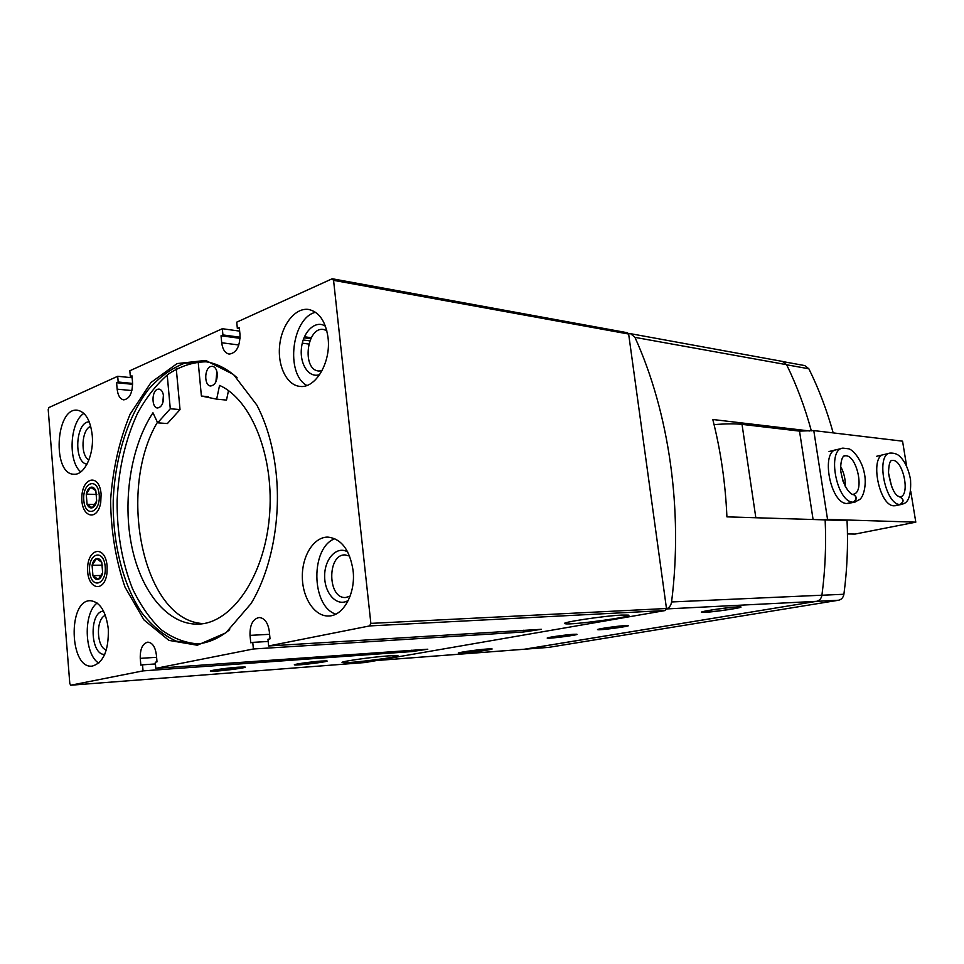 <?xml version="1.0" encoding="UTF-8"?>
<svg xmlns="http://www.w3.org/2000/svg" width="964" height="964" viewBox="0 0 964 964"><rect width="100%" height="100%" fill="white"/><g stroke="black" fill="none" stroke-linecap="round" stroke-linejoin="round"><path stroke-width="1.45" d="M177.243 368.332L176.002 369.019M92.219 435.186C90.411 420.111 85.447 411.785 77.337 410.206C55.514 407.169 51.996 474.589 73.963 474.228C84.374 475.348 94.171 454.779 92.219 435.186M108.33 629.167C105.992 611.309 100.003 601.813 90.339 600.692C67.637 599.97 69.372 668.932 92.074 666.136C103.317 663.003 108.739 650.688 108.33 629.167M353.065 570.339C349.739 549.769 341.34 538.695 327.844 537.105C313.854 536.876 301.997 555.806 302.335 576.942C302.443 598.102 314.746 616.695 328.772 615.984C343.473 615.996 355.909 593.125 353.065 570.339M328.049 337.725C325.687 321.398 319.265 311.987 308.769 309.492C295.587 307.287 282.018 324.133 279.729 344.751C277.234 365.332 286.489 385.034 299.696 386.359C315.349 389.01 331.242 362.404 328.049 337.725M101.112 494.062L101.015 493.122C98.906 473.288 82.193 477.276 81.844 497.243C80.976 517.186 97.424 522.187 100.738 502.521L101.112 494.062M107.125 566.133L107.004 564.916C104.63 544.431 87.35 548.588 87.604 569.122C87.338 589.679 104.642 593.487 107.004 572.905L107.125 566.133M276.198 473.686C273.415 447.404 266.968 424.546 256.858 405.097L233.505 374.49L205.681 360.428L177.075 363.585L150.999 382.491L130.104 414.183C119.331 440.391 112.824 469.046 110.583 500.147C110.993 531.309 115.8 560.301 124.995 587.1L143.998 619.973L168.917 640.385L197.283 645.229L225.877 632.818L251.002 603.645C271.017 570.869 281.078 520.162 276.198 473.686M156.602 657.303L140.262 658.364C140.045 648.929 142.552 643.53 147.769 642.157C152.396 642.59 155.276 646.868 156.397 654.978L156.999 661.87L155.276 662.22L155.807 668.353L427.811 649.206L411.857 651.568L143.046 670.884L70.818 685.211L69.806 683.609L48.212 409.616L48.959 407.531L117.704 376.285L118.186 382.009L116.596 382.72L117.15 389.167C117.909 395.565 120.114 399.132 123.754 399.867C129.622 398.795 132.55 392.951 132.538 382.334L131.972 375.815L130.333 376.55L129.827 370.766L222.323 328.712L222.925 334.918L221.033 335.773L221.708 342.762C222.576 349.414 225.07 353.186 229.179 354.089C236.361 353.065 239.976 346.582 240 334.641L239.301 327.567L237.349 328.435L236.734 322.157L331.929 278.885L333.568 280.343L370.863 623.383L369.61 625.925L268.631 645.964L541.358 629.299L523.681 631.974L253.387 648.989L155.807 668.353M253.387 648.989L252.749 642.373L250.748 642.783L250.025 635.372C249.748 624.961 252.773 619.009 259.099 617.502C264.558 617.996 267.956 622.611 269.293 631.336L270.028 638.855L267.98 639.277L268.631 645.964M143.046 670.884L142.527 664.823L140.852 665.16L140.262 658.364M132.14 377.755L117.704 376.285M309.793 340.87L303.202 339.955M239.65 331.122L222.323 328.712M809.784 430.992L712.794 419.497C720.759 450.827 725.458 483.277 726.916 516.861L825.148 519.885C826.293 545.154 825.22 570.266 821.918 595.21C821.292 598.608 819.496 600.644 816.52 601.331L524.38 649.23M627.058 332.809L628.649 334.038L666.473 608.501L665.281 610.525L365.067 662.533M321.072 661.063L326.603 660.882C332.17 661.328 297.153 665.738 294.598 664.919C291.803 664.521 310.42 661.81 321.072 661.063M238.06 667.196L244.639 666.98C251.002 667.45 213.731 672.065 210.634 671.185C207.501 670.763 226.395 668.016 238.06 667.196M388.673 655.869L397.421 655.616C404.555 656.508 347.859 663.714 342.69 662.581C336.858 662.063 370.513 657.123 388.673 655.869M621.696 615.08L628.299 615.104C636.011 616.49 570.7 625.383 565.181 623.72C558.011 622.852 602.849 615.948 621.696 615.08M628.588 333.749L630.649 333.701L634.951 337.364C669.076 412.58 683.211 510.185 671.571 601.958C670.992 605.525 669.293 607.814 666.486 608.814M573.375 634.312L576.689 634.24C580.931 634.674 548.878 638.915 547.347 638.132C545.082 637.734 564.723 634.842 573.375 634.312M624.901 625.636L627.986 625.588C632.312 626.07 599.186 630.516 597.668 629.661C595.342 629.227 616.249 626.118 624.901 625.636M737.568 606.874L740.774 606.91C744.268 607.501 715.746 611.827 705.178 612.333L701.744 612.321C697.888 611.779 727.049 607.332 737.568 606.874M487.314 648.989L491.869 648.868C494.857 649.218 473.758 652.291 463.286 653.038L458.539 653.182C455.321 652.857 476.843 649.712 487.314 648.989M630.649 333.701L782.503 361.428L786.6 364.681C796.698 385.323 804.94 407.386 811.339 430.848M240.12 337.243L222.925 334.918M237.349 328.435L239.421 328.724M303.997 337.798L310.721 338.75M132.61 383.431L118.186 382.009M130.333 376.55L132.056 376.731M132.634 384.311L116.596 382.72M304.443 336.761L311.252 337.725M240.084 338.34L221.033 335.773M155.421 663.943L142.527 664.823M268.185 641.47L252.749 642.373M176.304 369.055L180.027 409.579L170.279 408.748L167.206 374.948M170.279 408.748L157.662 422.822L167.387 423.57L180.027 409.579M203.464 623.588C143.431 621.431 116.391 491.11 157.409 422.268M228.492 390.649L226.492 400.084L216.659 399.156L219.551 385.419C251.749 399.482 274.933 457.9 269.342 517.451C264.04 577.062 231.637 623.226 198.548 624.106C168.013 625.299 141.057 591.884 131.743 546.263C122.392 500.581 130.803 446.272 152.975 412.785L157.662 422.822M206.163 361.789C192.957 362.03 180.268 366.187 168.097 374.261C156.542 384.323 146.371 397.288 137.611 413.158C125.585 439.15 118.753 468.215 117.126 500.34C116.861 532.502 121.958 561.916 132.442 588.558C140.25 604.922 149.625 618.466 160.578 629.203C172.243 637.975 184.666 642.868 197.849 643.88M237.12 377.816C226.745 368.32 215.767 362.886 204.187 361.524L184.341 363.295C171.387 368.381 159.434 377.093 148.48 389.42C127.778 416.617 115.041 457.478 113.234 500.22C112.523 542.985 122.826 584.546 141.889 612.911C152.095 625.853 163.518 635.252 176.147 641.108L195.861 644.036C207.489 643.362 218.768 638.578 229.685 629.709M208.405 396.698L201.392 396.035L198.174 361.849M216.864 371.441L215.9 381.865M217.262 373.671C217.262 381.178 215.044 385.287 210.586 385.986C204.175 385.829 204.139 368.79 210.526 366.549L212.405 366.26C215.056 366.814 216.671 369.284 217.262 373.671M163.41 395.107L162.808 402.844M163.555 396.276C163.579 403.362 161.566 407.266 157.542 407.977C151.589 407.941 151.469 391.396 157.397 389.336L158.988 389.07C161.494 389.577 163.012 391.974 163.555 396.276M201.392 396.035L216.659 399.156M326.796 330.604L323.687 329.519C306.697 326.133 301.539 369.899 318.747 371.019L321.988 370.791M325.495 326.326C316.035 319.542 303.274 331.158 301.503 347.667C299.406 364.127 309.034 378.611 319.735 374.562M315.541 312.264C291.682 317.939 285.175 373.912 306.853 385.467M349.607 556.047L345.088 554.915C326.977 554.047 327.495 598.981 345.606 597.499L350.101 596.222M347.763 552.011C336.846 545.299 324.253 558.987 324.663 576.556C324.663 594.137 337.593 607.441 348.353 600.331M334.87 538.683C310.396 547.456 311.035 606.127 335.761 614.152M105.389 615.357C95.617 618.792 96.376 647.459 106.341 649.989M103.558 611.128C88.869 611.477 90.026 655.412 104.739 654.399M97.135 603.03C83.169 613.152 84.217 654.279 98.75 663.148M90.724 426.341C81.506 429.305 80.108 455.815 88.953 459.888M89.254 421.858C75.481 421.437 73.3 462.889 87.013 464.142M83.868 413.375C69.842 422.039 67.769 461.599 80.771 471.902M217.828 670.185L237.795 668.04L217.828 670.185M221.925 669.341L222.009 670.197L231.938 669.124L234.18 667.98M216.418 669.956L214.394 670.824C218.394 671.233 244.41 668.004 241.663 667.45C240.771 666.907 223.046 668.654 216.418 669.956M231.842 668.16L231.938 669.124M301.443 663.931L320.036 661.919L301.443 663.931M304.793 663.244L304.865 663.979L314.119 662.979L316.385 661.882M300.503 663.69L298.093 664.57C301.539 664.943 326.121 661.858 323.759 661.328L300.503 663.69M314.023 662.087L314.119 662.979M553.975 637.096L570.471 635.071L553.975 637.096M555.589 636.746L563.735 636.421L566.483 635.3M554.216 636.746L550.444 637.794C552.962 638.18 575.653 635.168 573.99 634.674L554.216 636.746M563.627 635.601L563.735 636.421M604.621 628.54L621.551 626.455L604.621 628.54M605.982 628.251L614.285 627.926L617.55 626.684M605.103 628.154L600.873 629.311C603.452 629.733 626.841 626.588 625.202 626.046L605.103 628.154M614.164 627.046L614.285 627.926M463.985 652.917C473.734 652.23 493.387 649.375 490.929 649.001C489.073 648.266 455.141 652.652 459.587 653.062L463.985 652.917M714.071 424.642C725.771 423.69 735.098 423.594 742.027 424.377L799.518 431.113L813.086 519.512M799.518 431.113L813.785 430.583L827.546 519.391L915.8 522.163L855.08 534.068L847.464 533.936M827.546 519.391L823.521 519.837M813.785 430.583L902.557 441.175L906.666 466.323M910.763 491.351L915.8 522.163M835.74 449.887L836.776 449.634C820.219 450.634 830.366 504.172 847.043 503.497L849.188 503.268M883.422 454.683L884.241 454.49C869.203 455.309 878.951 506.449 894.098 505.775L895.869 505.594M710.576 610.2L702.973 612.176C705.841 613.02 742.991 607.886 739.677 607.091C738.761 606.489 721.361 608.344 710.576 610.2M894.243 505.775L902.051 504.305M893.941 505.763L900.014 504.509C903.883 501.726 903.81 499.219 899.81 496.99C903.967 499.183 904.136 501.702 900.316 504.521M847.223 503.509L855.574 501.895M846.874 503.485L853.104 502.16C857.08 499.232 857.008 496.593 852.911 494.255C857.189 496.556 857.358 499.195 853.453 502.172M92.93 575.616C94.315 578.617 96.063 579.882 98.195 579.424C100.304 578.677 101.786 576.472 102.642 572.797L101.774 562.374C100.377 559.373 98.605 558.132 96.484 558.638C94.388 559.421 92.918 561.626 92.086 565.278L92.93 575.616L98.195 579.424L102.642 572.797L101.774 562.374L96.484 558.638L92.086 565.278L92.93 575.616L101.473 575.496M89.592 571.303C90.941 589.582 106.763 585.232 105.197 566.699C103.678 548.203 87.977 553.155 89.592 571.303M102.57 565.181L92.086 565.278M87.085 504.353C88.459 507.233 90.194 508.377 92.291 507.787C94.376 506.919 95.834 504.642 96.689 500.955L95.834 490.664C94.448 487.784 92.701 486.663 90.604 487.302C88.531 488.206 87.085 490.483 86.254 494.146L87.085 504.353L92.291 507.787L96.689 500.955L95.834 490.664L90.604 487.302L86.254 494.146L87.085 504.353L95.038 504.558M83.796 500.28C85.121 518.307 100.75 513.005 99.208 494.749C97.701 476.505 82.193 482.398 83.796 500.28M96.822 494.496L86.254 494.146M825.148 519.933L847.055 520.608C848.2 545.311 847.139 569.869 843.898 594.258C843.271 597.572 841.488 599.572 838.547 600.235L548.853 647.35M838.547 600.235L816.303 601.367L524.826 649.194M783.479 361.705L804.795 365.597L808.856 368.778C818.773 388.805 826.883 410.182 833.185 432.896M665.281 610.525L369.61 625.925M666.473 608.501L370.863 623.383M365.187 662.521L70.878 685.199M628.649 334.038L333.568 280.343M816.52 601.331L666.486 608.935M821.918 595.21L671.571 601.958M549.155 647.338L376.984 660.473M786.6 364.681L634.951 337.364M131.899 390.565L117.15 389.167M302.298 343.16L308.757 344.052M238.855 344.992L221.708 342.762M411.857 651.568L411.712 650.206M523.681 631.974L523.464 630.263M269.583 634.312L250.025 635.372M742.027 424.377L755.836 517.752M895.255 505.714L901.328 504.461C902.208 503.268 911.727 506.233 910.57 479.819C907.775 464.769 902.292 458.816 899.629 456.201C897.279 454.008 894.158 452.959 890.266 453.08C875.372 453.863 884.952 504.787 900.014 504.509M891.736 486.989L888.531 473.011M899.918 497.002C911.004 495.858 902.726 457.948 891.953 460.479L891.182 460.672M848.404 503.425L854.634 502.099L859.888 499.4C864.419 495.496 866.684 482.374 864.19 472.517C862.37 462.515 854.827 451.019 849.031 448.85L842.946 448.139C826.558 449.091 836.511 502.425 853.104 502.16M845.259 486.495C845.573 479.361 844.006 472.661 840.56 466.395M853.092 494.267C865.419 493.122 856.683 453.14 844.741 455.9L843.693 456.201M843.898 594.258L821.918 595.246M549.444 647.302L525.127 649.158M808.856 368.778L786.648 364.79M365.127 662.521L70.818 685.211M627.612 332.773L332.508 278.801M524.669 649.218L376.84 660.497M213.9 670.607L213.116 670.257M297.671 664.389L296.96 664.076M550.179 637.674L549.504 637.397M600.596 629.191L599.873 628.889M876.71 456.261L889.447 453.273M891.218 460.647L891.845 460.358C891.953 460.864 888.953 458.671 888.519 472.914C890.628 485.422 893.652 493.086 897.592 495.882L899.81 496.99M829.04 451.514L841.921 448.393M843.187 481.807L840.777 471.504M843.777 456.141L844.548 455.839C845.524 455.586 840.68 454.454 840.62 469.721C843.669 492.616 854.731 495.906 852.863 494.255L852.983 494.267"/></g></svg>

